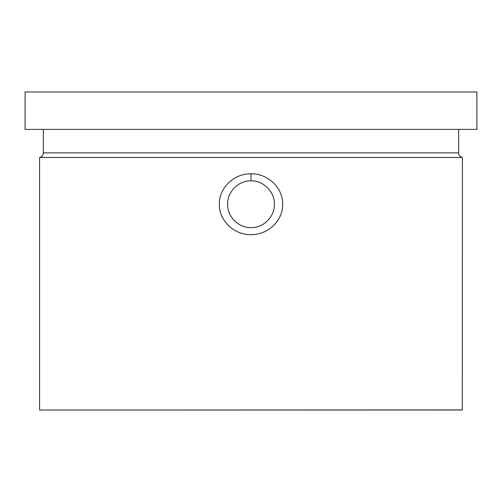 <?xml version="1.0" encoding="UTF-8"?>
<svg xmlns="http://www.w3.org/2000/svg" width="502" height="502" viewBox="0 0 502 502"><rect width="100%" height="100%" fill="white"/><g stroke="black" fill="none" stroke-linecap="round" stroke-linejoin="round"><path stroke-width="0.75" d="M250.962 234.629C234.051 235.018 218.916 220.478 219.349 204.214C218.935 187.949 234.089 173.422 251 173.83C267.955 173.441 283.065 187.949 282.651 204.239C283.053 220.485 267.986 235.036 250.962 234.629M251 180.845C238.645 180.425 227.193 191.852 227.613 204.22C227.18 216.582 238.613 228.021 250.975 227.613L251 227.613C263.431 228.021 274.801 216.569 274.387 204.22C274.801 191.852 263.381 180.431 251 180.845L251 173.83M462.398 409.927L39.689 410.021L462.311 410.021L462.398 157.459L39.602 157.459A4.675 4.675 0 0 0 43.341 152.878L43.341 129.397M462.398 157.459A4.675 4.675 0 0 1 458.659 152.878L458.659 129.397M39.602 409.927L39.602 157.459M476.9 129.397L25.1 129.397L25.1 91.979L476.9 91.979L476.9 129.397M43.341 152.878L458.659 152.878"/></g></svg>
